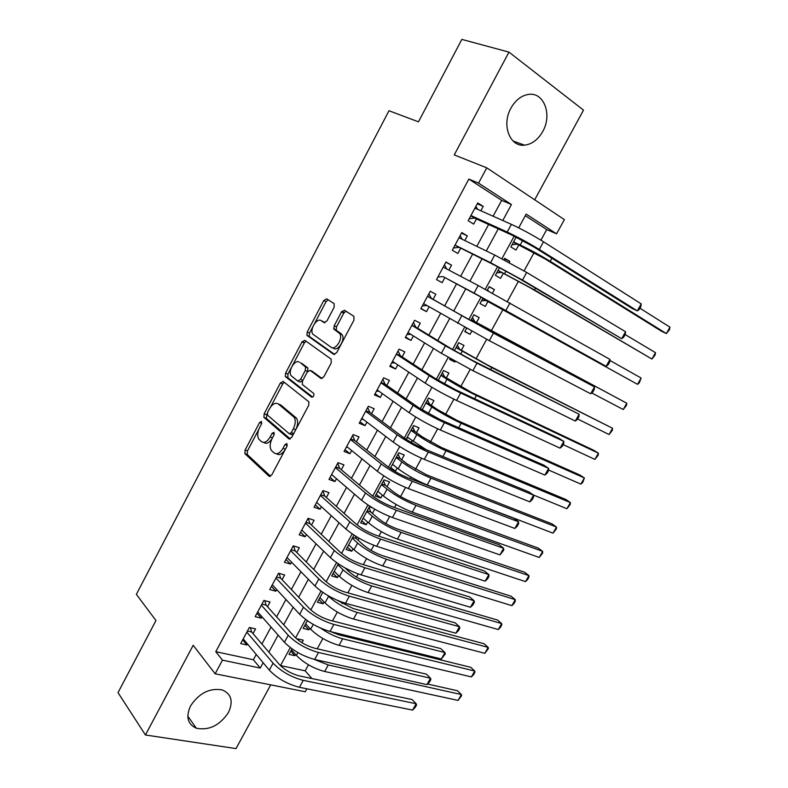 <?xml version="1.0" encoding="UTF-8"?>
<svg xmlns="http://www.w3.org/2000/svg" width="788" height="788" viewBox="0 0 788 788"><rect width="100%" height="100%" fill="white"/><g stroke="black" fill="none" stroke-linecap="round" stroke-linejoin="round"><path stroke-width="1.18" d="M261.478 421.472L259.597 422.486L245.098 450.037L244.881 453.652L269.013 476.218L271.811 474.829L286.94 446.333L286.95 443.585L284.961 444.599L283 448.293C279.967 453.248 276.962 454.784 274.007 452.883L271.348 450.362C269.585 447.279 269.821 443.378 272.047 438.66L273.978 435.025L273.997 432.336L272.057 433.351L270.146 436.985C267.171 441.871 264.246 443.398 261.389 441.575L258.828 439.162C257.124 436.168 257.361 432.336 259.557 427.687L261.449 424.102L261.478 421.472M510.929 108.153C501.326 124.947 509.885 147.139 524.532 145.15C531.959 144.243 538.037 139.673 542.755 131.448C552.388 114.979 544.104 92.019 528.718 94.383C521.459 95.456 515.529 100.046 510.929 108.153M190.568 705.91C185.663 716.765 187.583 724.202 196.33 728.23C209.076 730.683 219.783 725.443 228.431 712.5C233.504 701.468 231.445 693.952 222.255 689.933C209.697 687.757 199.128 693.076 190.568 705.91M334.161 307.261L334.102 303.597L326.636 298.81L323.769 300.543L307.212 332.004L306.936 335.333L333.688 354.334L336.673 352.66L353.97 320.086L353.881 316.303L344.435 310.236L341.47 311.989L334.181 325.769L333.895 329.128L339.795 333.619C343.272 338.515 335.373 350.798 331.068 347.232L312.767 334.122C309.389 329.502 316.953 317.357 321.169 320.677L324.055 322.627L326.951 320.923L334.161 307.261M493.111 216.217L501.68 200.369L468.85 179.093L478.552 183.141L486.767 167.834L564.366 219.606L556.555 233.839L526.187 214.1L518.701 227.85M306.867 688.791L305.251 691.736L215.154 673.799L193.178 645.303L145.435 734.987L118.013 692.652L155.975 620.53L136.354 594.349L388.976 110.744L418.467 121.835L461.847 39.4L508.969 52.116L454.243 154.911L486.767 167.834M215.154 673.799L222.482 660.147L260.257 668.066L263.153 662.738M468.85 179.093L215.784 651.696L222.482 660.147M283.148 381.422L280.39 382.968L264.147 413.828L263.911 417.354L288.841 438.847L291.698 437.37L308.66 405.426L308.906 401.85L283.148 381.422M285.581 373.108L301.981 341.953L304.789 340.308L331.147 359.141L331.206 362.963L323.858 376.802L320.913 378.417L310.176 370.38L307.3 371.985L302.543 380.978L302.287 384.475L313.821 393.557C314.136 395.911 313.388 397.103 311.595 397.142L285.315 376.536L285.581 373.108L287.925 374.103L291.363 367.563M534.697 199.807L583.504 110.133L508.969 52.116M145.435 734.987L236.026 748.6L270.717 684.861M516.179 237.139L510.851 246.93L515.982 250.072L518.691 245.107M509.186 262.542L509.806 261.399L504.399 258.789M499.543 267.693L495.396 275.327L500.567 278.331L503.256 273.406M492.47 293.195L494.431 289.59L489.131 286.832M483.034 298.031L480.03 303.538L485.26 306.414L487.93 301.518M471.746 331.216L470.052 334.319L464.9 331.324M476.504 322.479L479.163 317.603L473.913 314.776L470.722 320.647M455.287 361.387L454.932 362.047L449.889 358.904M461.344 350.286L463.994 345.43L458.695 342.731L454.4 350.621M446.284 377.905L448.914 373.079L443.565 370.518L438.197 380.387M431.322 405.347L433.932 400.56L428.544 398.117L422.102 409.947M411.139 442.364L412.055 440.679M416.448 432.622L419.049 427.864L413.611 425.54L406.115 439.31M397.162 467.993L395.428 471.185L390.769 467.501M401.683 459.719L404.254 454.991L398.767 452.795L390.237 468.466M382.367 495.14L380.781 498.036L376.221 494.224M386.997 486.649L389.558 481.951L384.032 479.872L375.226 496.046L380.781 498.036M367.661 522.109L366.233 524.729L361.761 520.779M372.409 513.402L374.714 509.176M353.054 548.911L351.773 551.245L347.39 547.168M357.91 539.997L358.934 538.125M338.535 575.535L337.412 577.604L333.117 573.398M324.104 602.002L323.129 603.795L318.923 599.461M309.773 628.292L308.935 629.819L304.818 625.357M317.219 614.64L315.949 613.842M253.037 633.601L255.558 628.913L249.363 627.455L240.685 643.579L246.91 644.978L247.452 643.963M267.506 606.73L270.057 602.012L263.901 600.426L255.164 616.659L261.35 618.176L262.049 616.866M282.084 579.692L284.645 574.945L278.528 573.231L269.742 589.572L275.879 591.207L276.746 589.601M296.751 552.477L299.322 547.69L293.254 545.857L284.409 562.307L290.506 564.06L291.53 562.149M311.506 525.074L314.097 520.267L308.078 518.307L299.174 534.855L305.222 536.746L306.414 534.52M326.36 497.504L328.97 492.658L322.991 490.569L314.028 507.236L320.036 509.245L321.406 506.714M341.312 469.746L343.942 464.871L338.013 462.654L328.99 479.429L334.949 481.566L336.486 478.72M356.363 441.812L359.013 436.907L353.132 434.552L344.051 451.435L349.961 453.711L351.665 450.539M371.512 413.7L374.182 408.755L368.341 406.273L359.2 423.264L365.061 425.668L366.952 422.171M386.77 385.391L389.449 380.417L383.657 377.797L374.458 394.906L380.269 397.447L382.328 393.626M333.659 328.517L336.24 330.261M402.116 356.905L404.815 351.891L399.083 349.143L389.814 366.361L395.576 369.03L397.822 364.874M417.571 328.222L420.28 323.179L414.596 320.283L405.278 337.619L410.991 340.436L413.404 335.944M433.124 299.351L435.853 294.279L430.228 291.245L420.831 308.689L426.505 311.644L429.105 306.808M448.874 270.117L451.534 265.172L445.949 262L436.503 279.573L442.117 282.656L444.856 277.563M464.812 240.537L467.314 235.878L461.788 232.558L452.273 250.249L457.838 253.48L460.596 248.358M215.784 651.696L253.381 659.743L256.238 654.464M261.892 643.993L271.042 627.071M276.578 616.827L285.945 599.501M291.363 589.483L300.947 571.743M306.236 561.962L316.047 543.799M321.209 534.254L331.255 515.677M336.289 506.369L346.553 487.358M351.458 478.296L361.958 458.862M366.735 450.037L377.472 430.169M382.111 421.59L393.084 401.279M397.585 392.946L408.805 372.192M413.168 364.125L424.634 342.908M428.859 335.097L440.571 313.427M444.649 305.882L456.557 283.838M460.635 276.293L472.544 254.268M476.819 246.358L488.629 224.501M480.857 210.76L483.211 206.387L477.735 202.93L468.151 220.729L473.657 224.107L476.445 218.946M280.528 665.565L305.163 670.844L308.472 664.796M317.229 648.8L322.863 638.507M332.487 620.924L337.343 612.049M341.982 603.578L342.632 602.396M347.843 592.871L351.921 585.425M356.491 577.072L358.195 573.96M363.307 564.622L366.597 558.623M371.099 550.398L373.876 545.326M378.88 536.185L381.353 531.664M385.795 523.557L389.656 516.495M394.552 507.551L396.216 504.517M400.58 496.548L405.554 487.467M410.331 478.73L411.169 477.203M415.463 469.362L421.55 458.232M430.435 441.999L437.665 428.81M445.516 414.468L453.888 399.171M460.684 386.75L470.219 369.336M475.952 358.855L486.669 339.283M491.328 330.783L502.911 309.605M507.393 301.43L518.465 281.217M524.099 270.914L534.106 252.633M540.923 240.173L546.734 229.574L525.32 215.695M292.023 648.859L289.019 654.385L294.83 655.685L295.52 654.424M301.932 642.673L303.281 640.181L297.5 638.822L297.214 639.334M308.935 629.819L303.163 628.41L307.359 620.708M323.129 603.795L317.397 602.268L322.794 592.359M337.412 577.604L331.718 575.959L338.328 563.814M351.773 551.245L346.129 549.492L353.97 535.082M366.233 524.729L360.628 522.848L369.375 506.782L372.517 507.886M395.428 471.185L393.045 470.269M454.932 362.047L449.603 359.426L450.115 358.481M470.052 334.319L464.772 331.571L466.535 328.33M494.431 289.59L489.24 286.635L487.22 290.339M509.806 261.399L504.655 258.306L503.896 259.705M302.159 341.637L304.483 342.681M546.734 229.574L556.555 233.839M305.163 670.844L311.91 678.547M502.774 220.512L511.442 204.516L478.552 183.141M268.866 652.178L278.115 635.108M283.719 624.776L293.185 607.292M298.662 597.196L308.364 579.298M313.713 569.428L323.632 551.107M328.852 541.474L339.007 522.74M344.1 513.343L354.492 494.174M359.446 485.024L370.074 465.412M374.901 456.508L385.765 436.463M390.454 427.805L401.555 407.307M406.106 398.905L417.463 377.954M421.875 369.808L433.479 348.404M437.744 340.524L449.593 318.647M453.73 311.033L465.787 288.782M469.904 281.168L481.961 258.937M486.285 250.948L498.243 228.884M514.18 236.164L501.926 258.681M497.573 266.679L485.27 289.294M481.084 296.978L468.791 319.573M464.615 327.256L452.509 349.508M448.214 357.388L436.325 379.235M431.932 387.312L420.26 408.765M415.759 417.029L404.303 438.089M399.703 446.55L388.454 467.215M383.746 475.863L372.714 496.144M367.907 504.97L357.082 524.877M352.177 533.88L341.549 553.412M336.555 562.602L326.124 581.761M321.031 591.128L310.807 609.922M305.616 619.457L295.579 637.886M290.299 647.598L280.469 665.673M253.381 659.743L260.257 668.066M501.68 200.369L511.442 204.516M294.83 655.685L290.802 651.105M246.91 644.978L242.674 639.895M261.35 618.176L257.006 613.241M275.879 591.207L271.436 586.41M290.506 564.06L285.965 559.421M305.222 536.746L300.573 532.245M320.036 509.245L315.289 504.901M334.949 481.566L330.093 477.38M349.961 453.711L344.996 449.672M365.061 425.668L359.998 421.787M380.269 397.447L375.098 393.724M395.576 369.03L390.287 365.474M410.991 340.436L405.584 337.037M426.505 311.644L420.989 308.413M451.534 265.172L445.831 262.217M467.314 235.878L461.502 233.1M483.211 206.387L477.272 203.787M263.645 442.413L263.783 442.462C266.285 444.186 268.974 443.043 271.86 439.044M276.411 453.76L276.421 453.76C279.385 455.661 282.38 454.134 285.414 449.18L283 448.293M287.059 446.077L285.414 449.18M258.7 429.588L247.481 450.894L247.265 454.509L270.57 476.248M267.191 413.464L266.275 418.27L290.279 438.916M284.281 382.318L282.744 383.943L270.589 407.022M267.526 412.548L267.496 415.178L289.285 433.745L291.274 432.701L293.343 428.8C295.559 424.151 295.815 420.299 294.121 417.246L278.282 403.958C275.376 402.294 272.451 403.889 269.526 408.755L267.526 412.548M289.757 433.922L291.678 434.661L293.678 433.627L291.274 432.701M278.824 404.175L280.656 404.904L296.505 418.182C298.209 421.245 297.953 425.087 295.746 429.726L293.678 433.627M292.417 365.573L304.306 342.997L301.981 341.953M306.099 341.243L304.306 342.997M322.085 378.545L312.078 371.207M312.688 397.122L287.916 377.797L285.571 376.812M299.332 362.273C295.165 358.668 287.62 371.099 291.146 375.718L297.716 381.018L300.543 379.442L305.291 370.468L305.557 367.031L300.543 362.805M298.199 381.225L300.07 382.013L302.484 381.106M307.714 371.335L307.901 368.045L305.271 366.716M301.676 363.298L307.615 367.74M287.925 374.103L287.916 377.797M322.745 321.425L324.951 322.765M333.413 348.306C337.727 351.872 345.617 339.608 342.13 334.723L338.83 332.595M345.962 311.221L343.785 313.122L336.506 326.872L336.22 330.231L341.165 333.698M312.738 326.971L309.526 333.068L309.251 336.397L334.742 354.482M328.172 299.785L326.065 301.666L314.53 323.582M298.041 638.95L298.494 640.339M458.055 700.414L461.384 694.553L461.63 695.705L458.055 700.414L324.666 671.494C313.447 668.441 304.02 663.072 296.377 655.399L291.491 649.854M427.51 684.014L457.483 690.751L461.384 694.553L328.251 664.974L313.929 659.3M412.567 710.077L416.153 703.733L416.586 704.935L415.158 707.466L412.567 710.077L299.43 687.294C287.285 684.142 277.248 678.419 269.319 670.115L243.216 638.881M250.387 627.691L251.648 631.986L279.405 664.53C284.704 669.997 291.363 673.789 299.401 675.927L412.124 699.557L416.153 703.733L303.232 680.349C291.097 677.148 281.05 671.425 273.091 663.171L246.831 632.163M251.648 631.986L247.452 631.001M471.391 676.931L474.74 671.031L474.937 672.263L473.608 674.617L471.391 676.931L339.037 645.352C327.887 642.102 318.421 636.734 310.649 629.248L305.646 623.84M330.674 631.631L338.86 634.823L470.771 667.318L474.74 671.031L342.652 638.792C335.402 636.862 328.074 633.316 320.647 628.144M336.988 600.2L353.27 608.582L484.127 643.757L488.166 647.381L488.324 648.701L484.807 653.311L488.166 647.381L357.141 612.443C346.06 608.947 336.555 603.578 328.606 596.309L327.838 595.531M484.807 653.311L353.507 619.043C342.416 615.605 332.92 610.227 325.001 602.918L319.898 597.668M345.046 567.902L348.759 571.467C354.137 576.156 360.471 579.722 367.769 582.174L497.573 620.058L501.68 623.594L371.719 585.927C360.707 582.243 351.162 576.855 343.076 569.783L337.835 564.73M498.292 629.553L501.68 623.594L501.789 624.992L500.439 627.376L498.292 629.553L368.065 592.566C357.043 588.931 347.498 583.553 339.451 576.432L334.23 571.339M355.339 535.968L356.363 538.578L363.278 544.882C368.745 549.453 375.108 553.028 382.357 555.609L511.087 596.22L515.263 599.668L386.386 559.244C375.452 555.353 365.868 549.975 357.634 543.08L352.285 538.184M511.855 605.657L515.263 599.668L515.322 601.155L513.963 603.549L511.855 605.657L382.712 565.922C371.759 562.09 362.184 556.712 353.989 549.768L348.66 544.833M356.363 538.578L352.709 537.406M426.909 684.614L430.504 678.222L430.888 679.532L429.46 682.083L426.909 684.614L314.668 659.467C302.592 656.109 292.515 650.376 284.438 642.279L257.706 611.931M264.699 600.633L266.098 605.154L294.495 636.773C299.893 642.102 306.591 645.904 314.579 648.189L426.406 674.154L430.504 678.222L318.5 652.484C306.434 649.066 296.347 643.333 288.231 635.286L261.35 605.174M266.098 605.154L261.921 604.1M441.339 658.985L444.954 652.553L445.289 653.971L441.339 658.985L330.014 631.464C318.007 627.878 307.891 622.146 299.657 614.256L272.303 584.814M279.08 573.388L280.636 578.165L309.694 608.838C315.2 614.029 321.918 617.831 329.857 620.255L440.768 648.593L444.954 652.553L333.866 624.431C321.878 620.796 311.752 615.054 303.478 607.213L275.958 578.008M280.636 578.165L276.489 577.013M455.858 633.207L459.493 626.736L459.768 628.243L458.32 630.824L455.858 633.207L345.459 603.263C333.531 599.461 323.366 593.719 314.973 586.036L286.99 557.51M293.54 545.946L295.264 550.989L325.001 580.707C330.596 585.76 337.353 589.572 345.243 592.143L455.228 622.875L459.493 626.736L349.34 596.191C337.422 592.33 327.256 586.587 318.825 578.953L290.674 550.664M295.264 550.989L291.156 549.758M470.456 607.262L474.13 600.751L474.346 602.367L472.889 604.957L470.456 607.262L361.012 574.876C349.153 570.857 338.948 565.104 330.399 557.638L301.765 530.038M308.078 518.307L309.989 523.646L340.396 552.388C346.109 557.303 352.886 561.125 360.727 563.834L469.776 596.999L474.13 600.751L364.913 567.754C353.073 563.666 342.869 557.924 334.279 550.507L305.478 523.143M309.989 523.646L305.911 522.326M368.991 507.502L370.823 512.042L377.885 518.13C383.451 522.572 389.833 526.157 397.044 528.866L524.68 572.255L528.925 575.604L401.151 532.383C390.287 528.305 380.663 522.907 372.291 516.209L366.824 511.481M525.497 581.633L528.925 575.604L528.935 577.18L527.576 579.584L525.497 581.633L397.457 539.11C386.563 535.082 376.95 529.694 368.617 522.946L363.179 518.169M370.823 512.042L367.198 510.782M485.152 581.16L488.846 574.6L489.013 576.323L487.545 578.934L485.152 581.16L376.664 546.301C364.883 542.045 354.639 536.293 345.932 529.043L316.648 502.38M322.834 490.865L324.814 496.115L355.9 523.882C361.722 528.659 368.528 532.471 376.319 535.338L484.413 570.965L488.846 574.6L380.604 539.13C368.833 534.816 358.579 529.063 349.833 521.863L320.381 495.435M324.814 496.115L320.765 494.716M383.49 480.867L385.381 485.329L392.591 491.219C398.245 495.534 404.658 499.109 411.819 501.956L538.352 548.143L542.666 551.403L416.015 505.354C405.209 501.07 395.556 495.682 387.036 489.171L381.461 484.6M539.228 557.471L542.666 551.403L542.627 553.077L539.228 557.471L412.291 512.131C401.466 507.896 391.823 502.508 383.342 495.947L377.787 491.338M385.381 485.329L381.786 483.999M499.947 554.89L503.66 548.29L503.768 550.122L499.947 554.89L392.434 517.529C380.732 513.047 370.439 507.285 361.564 500.252L331.62 474.543M337.688 463.255L339.726 468.417L371.512 495.179C377.442 499.809 384.268 503.63 392.01 506.645L499.149 544.764L503.66 548.29L396.394 510.299C384.702 505.758 374.408 500.006 365.494 493.022L335.373 467.55M332.122 474.977L331.423 474.908M339.726 468.417L335.718 466.929M398.088 454.055L400.028 458.449L407.386 464.122L426.692 474.878L552.102 523.902L556.486 527.064L430.967 478.158C420.24 473.667 410.538 468.269 401.88 461.955L396.187 457.552M393.251 464.92L392.217 464.831M553.028 533.161L556.486 527.064L556.407 528.827L553.028 533.161L427.224 484.975C416.468 480.532 406.785 475.134 398.157 468.781L392.493 464.329M400.028 458.449L396.462 457.03M514.83 528.452L518.563 521.823L518.612 523.754L517.125 526.394L514.83 528.452L408.302 488.56C396.679 483.842 386.347 478.08 377.314 471.263L346.69 446.52M352.64 435.459L354.748 440.531L387.233 466.289C393.261 470.771 400.127 474.593 407.82 477.764L513.963 518.405L518.563 521.823L412.291 481.281C400.678 476.513 390.336 470.741 381.264 463.984L350.473 439.487M347.626 447.279L346.336 447.19M354.748 440.531L350.759 438.955M412.774 427.086L414.774 431.391L422.279 436.857L441.654 447.623L565.922 499.513L570.384 502.586L446.018 450.785C435.36 446.087 425.628 440.679 416.813 434.572L411.001 430.327M408.47 438.02L406.864 437.921M426.141 449.672L407.288 437.153M566.907 508.723L570.384 502.586L570.256 504.438L566.907 508.723L533.141 494.884M414.774 431.391L411.238 429.903M529.802 501.858L533.565 495.179L533.555 497.218L532.058 499.878L529.802 501.858L424.279 459.384C412.735 454.44 402.363 448.668 393.163 442.078L361.869 418.32M367.691 407.485L369.858 412.459L403.062 437.192C409.199 441.526 416.094 445.358 423.727 448.677L528.886 491.879L533.565 495.179L428.298 452.066C416.773 447.052 406.381 441.28 397.142 434.749L365.671 411.238M363.258 419.374L361.337 419.285M369.858 412.459L365.908 410.794M427.549 399.94L429.608 404.175L437.261 409.425L456.715 420.191L579.83 474.987L584.371 477.961L461.167 423.235C450.578 418.329 440.807 412.922 431.854 407.002L425.924 402.934M424.496 411.405L422.181 409.799M580.864 484.127L584.371 477.961L582.785 482.364L580.864 484.127L548.606 470.032M429.608 404.175L426.101 402.599M544.872 475.095L548.655 468.377L548.596 470.525L547.089 473.204L544.872 475.095L440.374 430.021C428.908 424.831 418.487 419.049 409.12 412.695L377.137 389.922M382.84 379.324L385.076 384.209L418.989 407.898L439.743 419.403L543.887 465.186L548.655 468.377L444.412 422.644C432.967 417.394 422.535 411.622 413.129 405.318L380.968 382.801M378.998 391.252L376.447 391.203M385.076 384.209L381.156 382.456M442.423 372.616L444.531 376.772L471.874 392.591L593.827 450.322L598.427 453.199L476.415 395.507C465.895 390.385 456.085 384.968 446.983 379.264L440.935 375.354M594.91 459.404L598.427 453.199L598.2 455.237L594.91 459.404L563.174 444.629M444.531 376.772L441.063 375.118M341.746 311.526L343.962 312.806M341.884 311.329L344.1 312.6M560.032 448.155L563.844 441.398L563.725 443.654L562.208 446.353L560.032 448.155L456.577 400.442C445.19 395.015 434.73 389.233 425.185 383.106L392.513 361.347M398.088 350.975L400.393 355.772L435.035 378.407L455.878 389.912L558.987 438.325L563.844 441.398L460.645 393.015C449.278 387.529 438.808 381.747 429.224 375.679L396.374 354.167M394.867 362.913L391.656 362.943M400.393 355.772L396.502 353.92M457.395 345.124L459.562 349.202L487.132 364.805L612.572 428.288L491.761 367.592L456.035 347.606M609.035 434.533L612.572 428.288L612.296 430.415L609.035 434.533L577.614 418.98M459.562 349.202L456.114 347.469M575.299 421.048L579.131 414.242L578.944 416.616L577.417 419.324L575.299 421.048L472.889 370.665L441.369 353.31L407.987 332.575M413.434 322.45L415.808 327.148L451.189 348.71L472.12 360.234L579.131 414.242L476.986 363.189L445.437 345.834L411.878 325.346M410.863 334.358L406.963 334.486M415.808 327.148L411.957 325.198M472.455 317.456L474.681 321.455L482.798 326.045L626.805 403.229L471.244 319.682M466.939 328.557L466.397 328.576M623.239 409.514L626.805 403.229L626.47 405.456L623.239 409.514L591.699 392.946M474.681 321.455L471.273 319.632M590.655 393.773L594.507 386.928L594.27 389.41L592.734 392.138L590.655 393.773L489.318 340.682L423.57 303.607M428.889 293.727L431.322 298.327L467.451 318.815L594.507 386.928L493.436 333.157L427.48 296.337M426.978 305.577L422.368 305.842M431.322 298.327L427.51 296.288M474.071 293.106L443.033 276.588L500.813 307.783L606.11 366.321L474.071 293.106L478.188 285.522L443.191 267.132M443.033 276.588L437.872 277.012M444.442 264.817L446.776 269.013M609.991 359.426L609.685 362.027L608.139 364.775L606.11 366.321L609.991 359.426L478.188 285.522M454.971 245.226L496.184 265.98L517.361 277.524L621.663 338.692L522.513 280.085L490.589 262.68L455.05 245.098M625.564 331.758L625.209 334.476L623.653 337.234L621.663 338.692L625.564 331.758L526.699 272.451L494.736 255.046L459.01 237.73M458.734 247.432L453.494 247.993M460.094 235.71L462.172 239.256M487.614 289.61L488.422 290.999M482.699 298.642L637.531 384.347L482.709 298.613M486.088 300.524L481.527 300.799M641.117 378.033L639.295 382.869L637.531 384.347L641.117 378.033L609.873 360.402M498.026 270.491L529.605 287.462L651.903 359.032L534.481 289.905L498.095 270.373M501.375 272.461L496.745 272.845M655.508 352.679L655.064 355.102L651.903 359.032L655.508 352.679L625.16 334.565M513.451 242.162L545.237 258.996L661.388 331.177L666.362 333.57L550.201 261.311C540.046 255.145 530.048 249.707 520.198 244.999L513.569 241.936M516.77 244.221L512.062 244.713M669.987 327.178L669.495 329.699L666.362 333.57L669.987 327.178L639.974 308.246M470.82 215.774L474.534 218.079L512.761 235.504L534.028 247.058L632.045 308.394L637.315 310.886L539.288 249.461C528.334 242.773 517.647 236.971 507.226 232.046L470.948 215.548M641.245 303.902L640.821 306.739L639.255 309.517L637.315 310.886L641.245 303.902L543.503 241.778C532.57 235.021 521.873 229.219 511.402 224.353L474.937 208.131M474.534 218.079L469.205 218.778M475.853 206.417L477.656 209.342M261.754 423.314L259.597 422.486M287.265 445.466L284.961 444.599M274.293 434.198L272.057 433.351M272.471 437.862L270.146 436.985M269.851 476.504L269.013 476.218M247.412 454.676L245.029 453.819M247.481 450.894L245.098 450.037M289.541 439.103L288.841 438.847M266.472 418.487L264.108 417.581M266.511 414.754L264.147 413.828M282.744 383.943L280.39 382.968M295.746 429.726L293.343 428.8M295.736 417.335L293.343 416.389M280.656 404.904L278.282 403.958M312.531 371.404L310.176 370.38M302.848 380.417L300.543 379.442M307.615 371.473L305.291 370.468M323.474 321.77L321.169 320.677M336.575 330.605L334.24 329.502M336.506 326.872L334.181 325.769M343.785 313.122L341.47 311.989M309.556 336.722L307.241 335.658M309.526 333.068L307.212 332.004M326.065 301.666L323.769 300.543M296.377 655.399L297.903 652.602M324.666 671.494L328.251 664.974M269.319 670.115L273.091 663.171M299.43 687.294L303.232 680.349M310.649 629.248L313.279 624.421M339.037 645.352L342.652 638.792M325.001 602.918L328.606 596.309M353.507 619.043L357.141 612.443M339.451 576.432L343.076 569.783M368.065 592.566L371.719 585.927M353.989 549.768L357.634 543.08M382.712 565.922L386.386 559.244M284.438 642.279L288.231 635.286M314.668 659.467L318.5 652.484M299.657 614.256L303.478 607.213M330.014 631.464L333.866 624.431M314.973 586.036L318.825 578.953M345.459 603.263L349.34 596.191M330.399 557.638L334.279 550.507M361.012 574.876L364.913 567.754M368.617 522.946L372.291 516.209M397.457 539.11L401.151 532.383M345.932 529.043L349.833 521.863M376.664 546.301L380.604 539.13M383.342 495.947L387.036 489.171M412.291 512.131L416.015 505.354M361.564 500.252L365.494 493.022M392.434 517.529L396.394 510.299M398.157 468.781L401.88 461.955M427.224 484.975L430.967 478.158M377.314 471.263L381.264 463.984M408.302 488.56L412.291 481.281M413.07 441.438L416.813 434.572M442.856 456.538L446.018 450.785M393.163 442.078L397.142 434.749M424.279 459.384L428.298 452.066M428.258 413.582L431.854 407.002M458.695 427.726L461.167 423.235M409.12 412.695L413.129 405.318M440.374 430.021L444.412 422.644M444.412 383.973L446.983 379.264M474.642 398.728L476.415 395.507M425.185 383.106L429.224 375.679M456.577 400.442L460.645 393.015M460.665 354.167L462.211 351.34M490.697 369.523L491.761 367.592M441.369 353.31L445.437 345.834M472.889 370.665L476.986 363.189M477.036 324.144L477.538 323.238M506.861 340.13L507.206 339.51M457.661 323.307L461.758 315.781M489.318 340.682L493.436 333.157M505.857 310.492L510.013 302.907M490.589 262.68L494.736 255.046M522.513 280.085L526.699 272.451M489.092 302.04L489.397 301.499M504.596 273.613L505.965 271.111M534.481 289.905L535.416 288.191M520.198 244.999L522.651 240.507M550.201 261.311L551.886 258.237M507.226 232.046L511.402 224.353M539.288 249.461L543.503 241.778M524.532 145.15L513.077 141.032M196.33 728.23L187.82 716.174M247.265 454.509L244.881 453.652M266.275 418.27L263.911 417.354M296.505 418.182L294.121 417.246M307.901 368.045L305.557 367.031M287.659 377.531L285.315 376.536M342.13 334.723L339.795 333.619M336.22 330.231L333.895 329.128M309.251 336.397L306.936 335.333"/></g></svg>
